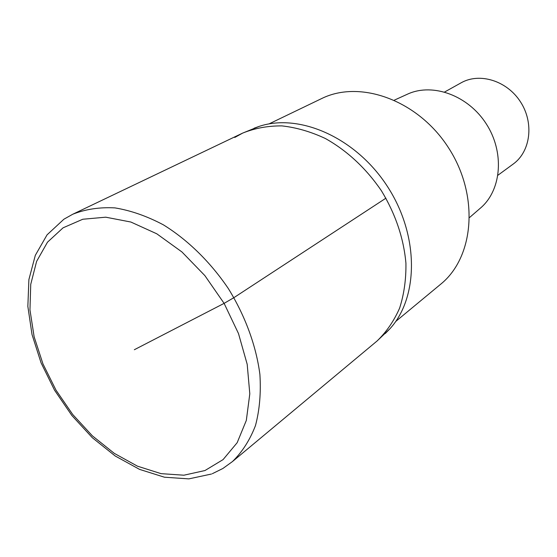 <?xml version="1.0" encoding="UTF-8"?>
<svg xmlns="http://www.w3.org/2000/svg" width="557" height="557" viewBox="0 0 557 557"><rect width="100%" height="100%" fill="white"/><g stroke="black" fill="none" stroke-linecap="round" stroke-linejoin="round"><path stroke-width="0.84" d="M375.529 342.277L376.978 341.072C386.384 332.028 393.931 321.048 399.62 308.132C404.055 294.284 406.164 279.322 405.928 263.245C403.693 238.194 395.512 214.013 381.378 190.689C365.942 168.214 347.283 150.822 325.399 138.519C310.855 131.717 296.38 127.504 281.953 125.896C267.868 125.791 254.779 128.194 242.692 133.088C254.779 128.194 267.868 125.791 281.953 125.896C296.38 127.504 310.862 131.717 325.399 138.519C347.283 150.822 365.942 168.214 381.378 190.689C395.512 214.013 403.7 238.201 405.928 263.245C406.164 279.322 404.055 294.284 399.613 308.132C393.931 321.048 386.384 332.028 376.978 341.072L375.529 342.277M234.769 137.461L242.692 133.088L72.772 214.229C85.52 209.181 99.578 207.065 114.944 207.893C130.804 210.497 146.944 216.144 163.361 224.826C187.765 239.893 210.414 262.041 228.412 288.679C245.282 316.049 256.171 345.841 259.889 374.332C261.073 392.908 259.604 409.987 255.482 425.562C249.947 439.96 242.274 451.964 232.457 461.565L376.978 341.072L389.977 328.721C418.829 297.208 419.149 235.339 387.588 186.713C356.257 137.934 299.812 112.876 259.304 126.335L254.152 128.194M385.27 333.525L389.977 328.721M439.891 284.871L441.228 283.764C474.453 256.408 479.243 194.985 448.476 147.723C418.063 100.232 360.184 79.421 321.654 98.561L268.954 123.933M479.264 209.112L481.457 207.218C501.773 188.914 504.419 151.755 486.191 123.745C468.165 95.602 433.242 82.777 408.239 93.827L406.408 94.662M497.972 175.204L513.394 163.911C530.612 151.379 534.212 122.881 520.482 101.847C506.961 80.668 479.535 72.264 461.057 82.847L444.632 92.002M134.334 349.726L224.109 303.363L233.905 297.654L385.931 198.174M63.073 227.82L82.777 219.249L105.753 217.188L130.874 222.034L156.768 233.787L181.944 251.959L204.865 275.604L224.109 303.363L238.493 333.552L247.197 364.32L249.801 393.834L246.319 420.424L237.171 442.69L223.072 459.609L204.962 470.54L183.914 475.205L161.057 473.645L137.495 466.188L114.289 453.363L92.399 435.859L72.716 414.492L56.013 390.178L42.966 363.916L34.13 336.769L29.96 309.852L30.739 284.328L36.609 261.386L47.491 242.184L63.073 227.82M212.328 473.701L222.87 468.493L232.457 461.565M72.772 214.229L64.159 219.068M211.486 474.028L188.816 478.881L164.454 477.21L139.556 469.384L115.195 455.981L92.337 437.732L71.86 415.487L54.544 390.185L41.072 362.844L32.021 334.534L27.85 306.392L28.894 279.586L35.314 255.336L47.06 234.845L63.804 219.305M259.304 126.335L242.692 133.088M441.228 283.764L395.7 321.48M408.239 93.827L394.398 100.121M481.457 207.218L469.635 217.453"/></g></svg>
